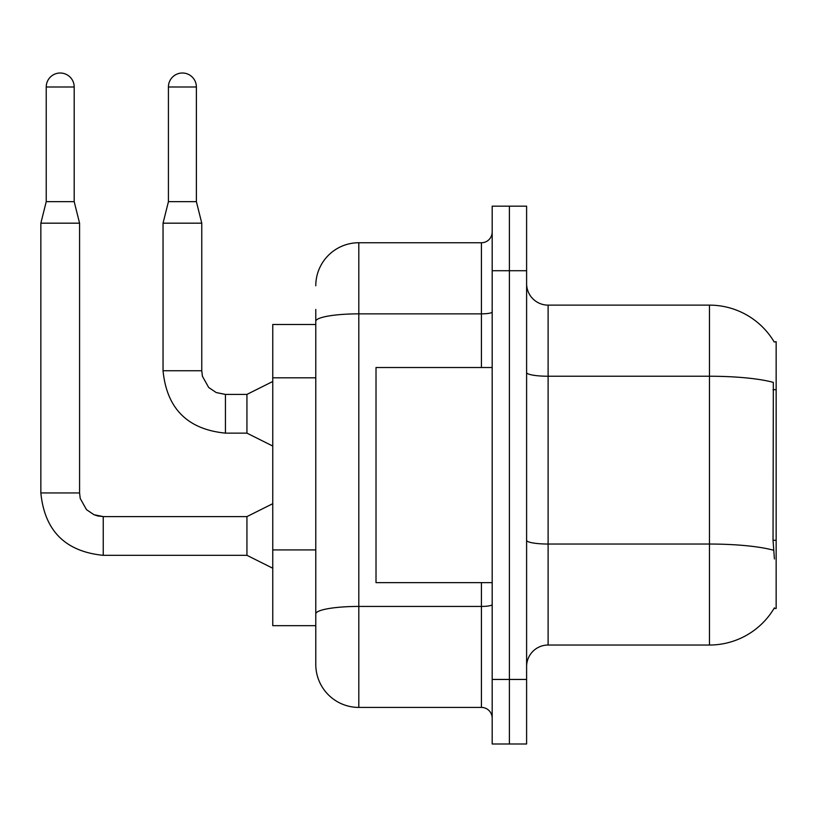 <?xml version="1.0" encoding="UTF-8"?>
<svg xmlns="http://www.w3.org/2000/svg" width="817" height="817" viewBox="0 0 817 817"><rect width="100%" height="100%" fill="white"/><g stroke="black" fill="none" stroke-linecap="round" stroke-linejoin="round"><path stroke-width="1.23" d="M774.199 341.976A75.297 75.297 0 0 0 709.462 305.129A75.297 75.297 0 0 1 774.199 341.976L776.15 341.7L776.15 608.461L774.036 608.461L774.414 607.817A75.297 75.297 0 0 1 709.462 645.032L548.115 645.032A21.508 21.508 0 0 0 526.608 666.539M315.781 324.492L272.755 324.492L272.755 625.669L315.781 625.669L315.781 664.395L315.781 309.439M509.389 679.448L509.389 743.991L526.608 743.991L526.608 679.448L509.389 679.448L509.389 743.991L492.181 743.991L492.181 679.448L509.389 679.448L509.389 270.713L509.389 679.448M492.181 679.448L492.181 206.17L509.389 206.17L509.389 270.713L509.389 206.17L526.608 206.17L526.608 679.448M774.414 558.981L773.035 540.292L773.342 382.397A75.297 13.072 180 0 0 709.462 376.239L709.462 305.129L548.115 305.129A21.508 21.508 0 0 1 526.608 283.622A21.508 21.508 0 0 0 548.115 305.129L548.115 645.032M315.781 285.766A43.025 43.025 0 0 1 358.806 242.741L358.806 707.42L481.427 707.42L481.427 582.644M358.806 242.741L481.427 242.741A10.754 10.754 0 0 0 492.181 231.987M315.781 640.732L315.781 621.369M492.181 718.174A10.754 10.754 0 0 0 481.427 707.42M358.806 707.42A43.025 43.025 0 0 1 315.781 664.395M492.181 367.517L376.014 367.517L376.014 582.644L492.181 582.644M74.194 201.656L46.232 201.656L46.232 86.99A13.981 13.981 0 0 1 60.213 73.009A13.981 13.981 0 0 1 74.194 86.99L74.194 201.656L79.576 223.174L79.576 492.937L80.229 498.472L86.5 509.665L94.006 514.72L103.238 516.64M272.755 568.234L246.938 555.325L246.938 516.599L272.755 503.691M246.938 555.325L103.238 555.325C65.391 551.587 44.588 530.784 40.85 492.937C44.588 530.784 65.391 551.587 103.238 555.325C65.391 551.587 44.588 530.784 40.85 492.937C44.588 530.784 65.391 551.587 103.238 555.325C65.391 551.587 44.588 530.784 40.85 492.937C44.588 530.784 65.391 551.587 103.238 555.325C65.391 551.587 44.588 530.784 40.85 492.937C44.588 530.784 65.391 551.587 103.238 555.325C65.391 551.587 44.588 530.784 40.85 492.937C44.588 530.784 65.391 551.587 103.238 555.325C65.391 551.587 44.588 530.784 40.85 492.937C44.588 530.784 65.391 551.587 103.238 555.325L103.238 516.599L94.006 514.72L86.5 509.665L80.229 498.472L79.576 492.937L40.85 492.937L40.85 223.174L79.576 223.174M196.386 201.656L168.425 201.656L168.425 86.99A13.981 13.981 0 0 1 182.405 73.009A13.981 13.981 0 0 1 196.386 86.99L196.386 201.656L201.768 223.174L201.768 370.744L202.422 376.29L208.692 387.483L216.199 392.538L225.431 394.448M272.755 446.041L246.938 433.133L246.938 394.407L272.755 381.498M246.938 433.133L225.431 433.133C187.573 429.395 166.78 408.592 163.043 370.744C166.78 408.592 187.573 429.395 225.431 433.133C187.573 429.395 166.78 408.592 163.043 370.744C166.78 408.592 187.573 429.395 225.431 433.133C187.573 429.395 166.78 408.592 163.043 370.744C166.78 408.592 187.573 429.395 225.431 433.133C187.573 429.395 166.78 408.592 163.043 370.744C166.78 408.592 187.573 429.395 225.431 433.133C187.573 429.395 166.78 408.592 163.043 370.744C166.78 408.592 187.573 429.395 225.431 433.133C187.573 429.395 166.78 408.592 163.043 370.744C166.78 408.592 187.573 429.395 225.431 433.133L225.431 394.407L216.199 392.538L208.692 387.483L202.422 376.29L201.768 370.744L163.043 370.744L163.043 223.174L201.768 223.174M776.15 540.292L773.035 540.292M776.15 389.699L773.035 389.699M315.781 377.822L272.755 377.822M315.781 549.923L272.755 549.923M709.462 645.032L709.462 376.239L548.115 376.239A21.508 3.738 0 0 1 526.608 372.501M773.566 550.26A75.297 13.072 180 0 0 709.462 544.04L548.115 544.04A21.508 3.738 0 0 1 526.608 540.303M526.608 270.713L492.181 270.713M492.181 604.56A10.754 1.869 0 0 1 481.427 606.428L358.806 606.428A43.025 7.476 180 0 0 315.781 613.894M315.781 321.326A43.025 7.476 180 0 1 358.806 313.851L481.427 313.851L481.427 242.741M481.427 367.517L481.427 313.851A10.754 1.869 0 0 0 492.181 311.982M46.232 86.99L74.194 86.99M168.425 86.99L196.386 86.99M79.576 492.937L80.229 498.472L86.5 509.665L94.006 514.72L97.693 515.946L103.238 516.599L94.006 514.72L86.5 509.665L80.229 498.472L79.576 492.937L80.229 498.472L86.5 509.665L94.006 514.72L97.693 515.946L103.238 516.599L94.006 514.72L86.5 509.665L80.229 498.472L79.576 492.937L80.229 498.472L86.5 509.665L94.006 514.72L97.693 515.946L103.238 516.599L94.006 514.72L86.5 509.665L80.229 498.472L79.576 492.937L80.229 498.472L86.5 509.665L94.006 514.72L97.693 515.946L103.238 516.599L94.006 514.72L86.5 509.665L80.229 498.472L79.576 492.937L80.229 498.472L86.5 509.665L94.006 514.72L97.693 515.946L103.238 516.599L94.006 514.72L86.5 509.665L80.229 498.472L79.576 492.937L80.229 498.472L86.5 509.665L94.006 514.72L97.693 515.946L103.238 516.599L246.938 516.599M225.431 394.407L216.199 392.538L208.692 387.483L202.422 376.29L201.768 370.744L202.422 376.29L208.692 387.483L216.199 392.538L225.431 394.407L216.199 392.538L208.692 387.483L202.422 376.29L201.768 370.744L202.422 376.29L208.692 387.483L216.199 392.538L225.431 394.407L216.199 392.538L208.692 387.483L202.422 376.29L201.768 370.744L202.422 376.29L208.692 387.483L216.199 392.538L225.431 394.407L216.199 392.538L208.692 387.483L202.422 376.29L201.768 370.744L202.422 376.29L208.692 387.483L216.199 392.538L225.431 394.407L216.199 392.538L208.692 387.483L202.422 376.29L201.768 370.744L202.422 376.29L208.692 387.483L216.199 392.538L225.431 394.407L246.938 394.407M40.85 492.937C44.588 530.784 65.391 551.587 103.238 555.325M46.232 201.656L40.85 223.174M168.425 201.656L163.043 223.174"/></g></svg>
